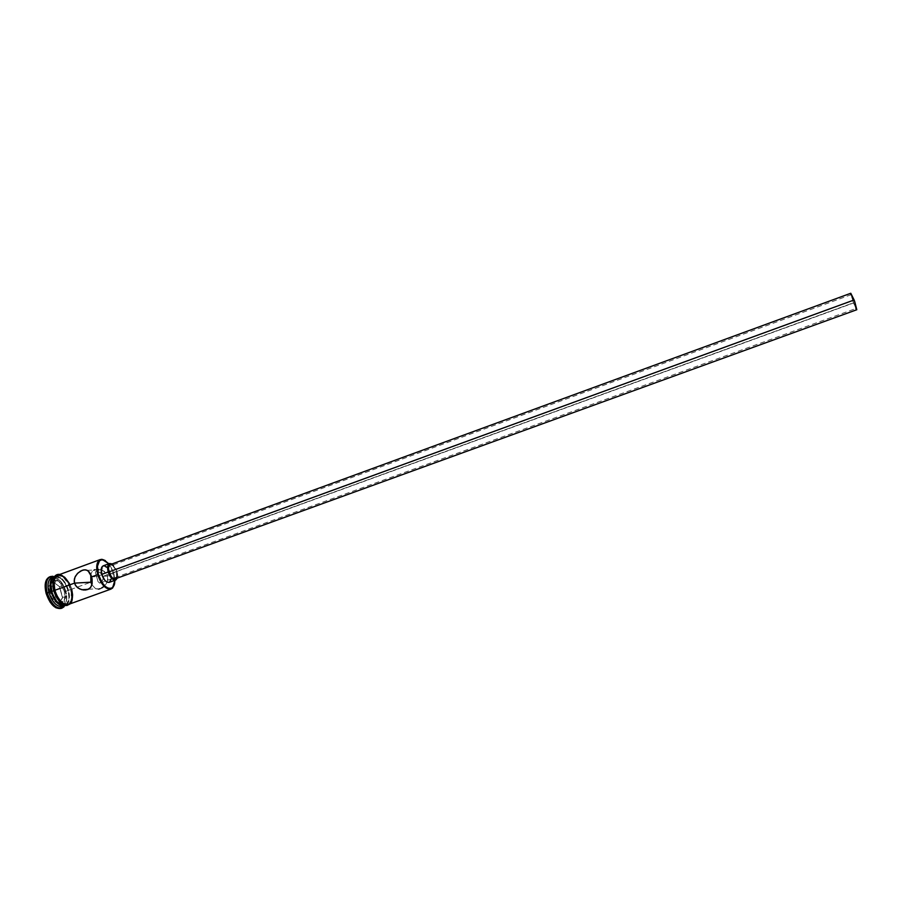 <?xml version="1.0" encoding="UTF-8"?>
<svg xmlns="http://www.w3.org/2000/svg" width="902" height="902" viewBox="0 0 902 902"><rect width="100%" height="100%" fill="white"/><g stroke="black" fill="none" stroke-linecap="round" stroke-linejoin="round"><path stroke-width="0.68" stroke-dasharray="4.51 3.38" d="M88.317 589.299L95.691 588.792L91.891 584.767L95.612 588.758L100.156 588.702L105.049 585.33L107.293 581.914L107.789 576.04L103.02 576.277L102.388 580.877L99.626 583.12L98.171 581.97L96.57 576.615L91.666 576.863L96.57 576.615L95.375 572.015L96.266 571.146L101.001 573.165L103.02 576.277L100.021 572.42L95.826 571.225L95.398 572.296L96.57 576.615L854.059 300.219L851.285 294.638L853.517 302.768L103.02 576.277L107.789 576.04L113.889 573.728L114.904 580.313L112.953 570.943L108.871 563.761L113.889 573.728L114.25 585.048L113.72 573.875L107.789 576.04L104.294 571.27L98.645 569.263L93.278 570.549L90.719 574.337L92.083 571.665L94.124 570.041M115.411 578.791L115.253 578.858C116.989 577.878 117.395 575.453 116.459 571.586L853.461 303.027L856.753 309.747M109.221 582.376C111.284 581.238 111.769 578.396 110.687 573.886L117.091 571.552L117.305 578.103L117.655 574.766L117.091 571.552L110.687 573.886L111.205 578.983M61.009 608.455L64.696 604.148L64.437 592.016L65.474 591.633C67.007 597.609 66.782 602.311 64.809 605.761C66.782 602.311 67.007 597.609 65.474 591.633L68.157 590.348C69.679 596.425 69.24 600.901 66.838 603.754L65.857 604.52C60.344 605.997 55.755 601.634 52.079 591.441L51.279 583.414L52.463 579.366L56.307 576.761L61.415 578.904L64.673 582.647L68.157 590.348L68.98 598.24L66.872 603.72L64.11 605.073L58.968 603.055L54.21 596.876L52.079 591.441C50.264 583.199 51.482 578.329 55.755 576.818L56.995 576.773C61.866 577.911 65.587 582.444 68.157 590.348L67.932 590.551C69.758 598.274 68.811 603.303 65.113 605.637L66.545 604.633C69.059 601.623 69.522 596.932 67.932 590.551L65.846 591.306C67.267 596.808 67.064 601.16 65.248 604.351L63.704 606.009M69.026 604.216L68.62 604.385C72.521 602.254 73.547 597.192 71.675 589.186L90.922 582.173L71.675 589.186L69.488 583.594M54.774 576.31L56.465 576.04C61.708 576.976 65.733 581.734 68.552 590.325L69.42 598.601L68.259 602.874L65.463 605.524L66.895 604.656C69.646 601.758 70.198 596.977 68.552 590.325L70.627 589.558C72.442 597.113 71.574 602.108 68.045 604.554L67.537 604.78C61.888 605.445 57.3 600.755 53.782 590.697L53.782 590.697C51.944 582.681 52.981 577.63 56.871 575.544L57.412 575.386C62.982 575.307 67.379 580.042 70.627 589.558L68.552 590.325L64.899 582.241L61.471 578.306L57.841 576.254L54.537 576.412M62.7 606.527L65.248 604.351C67.064 601.16 67.267 596.808 65.846 591.306C63.535 583.944 60.062 579.276 55.394 577.336L52.045 577.314L55.394 577.336C60.062 579.276 63.535 583.944 65.846 591.306L64.437 592.016L65.429 598.139L64.91 603.461L62.937 607.181L61.043 608.444M71.743 589.175C73.502 596.402 72.769 601.363 69.567 604.047L71.472 601.837L72.622 597.53L71.743 589.175C68.653 579.975 64.369 575.183 58.889 574.799L62.779 575.747L66.398 578.836L69.533 583.549L71.743 589.175M53.714 590.697C58.788 610.293 76.478 608.523 70.694 589.558C65.959 570.583 48.054 571.203 53.714 590.697L53.071 587.732M103.2 565.847L103.877 565.712M106.752 567.031L110.687 573.886C108.714 568.226 106.21 565.554 103.189 565.847M49.26 577.032L52.846 576.852L56.792 579.061L60.49 583.301L64.437 592.016C62.441 585.387 59.34 580.674 55.112 577.844L50.05 576.761M52.248 581.271L48.122 587.315L51.279 598.793L58.517 604.058L62.531 597.913L59.419 586.604L52.248 581.271L59.419 586.604L62.531 597.913L66.365 596.143L62.565 601.984L58.788 603.348L62.61 597.507L59.633 586.74L63.388 585.375L66.365 596.143L62.61 597.507L59.633 586.74L52.823 581.666L56.589 580.279L63.388 585.375L59.633 586.74L52.823 581.666L48.9 587.416L52.699 586.029L56.589 580.279L52.248 581.271L52.823 581.666L48.9 587.416L51.899 598.342L55.698 596.955L52.699 586.029L48.122 587.315L52.248 581.271M54.154 576.547C59.194 578.633 62.971 583.662 65.474 591.633C62.971 583.662 59.194 578.633 54.154 576.547M54.458 576.446C60.107 576.141 64.594 580.843 67.932 590.551C65.237 582.252 61.325 577.494 56.206 576.299L54.458 576.446M68.518 604.419L70.424 602.209L71.585 597.913L71.337 592.467L69.736 586.683L67.019 581.407L63.568 577.438L59.915 575.363L56.589 575.521M53.782 590.697L52.857 584.902L54.176 578.013L55.27 576.558L58.213 575.273L63.557 577.539L68.451 583.977L71.269 592.445L71.1 600.168L69.296 603.607L66.421 605.028L61.032 602.908L56.025 596.414L53.782 590.697M59.261 574.89L57.683 575.25M71.675 589.186C68.191 579.185 63.614 574.506 57.92 575.149M103.561 586.74L106.323 583.707L107.902 579.997L107 574.191L102.546 570.278L98.645 569.263L94.823 569.737M105.331 560.57C109.052 563.31 111.848 567.741 113.72 573.875C111.848 567.741 109.052 563.31 105.331 560.57M100.156 588.702L101.565 588.07M95.691 588.792L98.498 589.119M112.13 563.908L117.091 571.552L115.039 566.952L112.13 563.908M110.078 564.663L110.642 564.562M112.4 565.148L115.997 570.188L116.719 576.987M850.789 293.263L853.461 303.027L116.459 571.586C114.768 566.727 112.626 564.427 110.067 564.675M855.863 308.518L850.823 294.627M853.517 302.768L856.054 308.213L856.088 306.421L851.319 294.627L853.021 301.437L856.291 308.36L854.059 300.219L96.57 576.615L98.002 581.587L99.626 583.12L101.768 581.756L103.166 578.712L103.02 576.277L853.517 302.768M62.565 601.984L55.698 596.955L51.899 598.342L58.788 603.348L62.565 601.984L55.698 596.955L52.699 586.029L56.589 580.279L63.388 585.375L66.365 596.143L62.565 601.984M62.61 597.507L58.517 604.058L62.61 597.507M58.788 603.348L58.517 604.058L51.279 598.793L51.899 598.342L58.788 603.348M51.899 598.342L51.279 598.793L48.122 587.315L48.9 587.416L51.899 598.342M851.285 294.638L95.826 571.225M87.223 570.335L101.159 569.748M66.545 604.633L66.838 603.754M64.256 605.964L64.459 605.366M65.598 605.479L67.537 604.78M70.503 603.709C72.69 602.683 73.13 597.834 71.799 589.175C68.541 580.223 64.549 575.318 59.836 574.45M54.943 576.254L56.871 575.544M56.206 576.299L56.995 576.773M100.122 583.008L856.291 308.36"/><path stroke-width="1.35" d="M97.709 574.653C102.027 586.244 106.932 590.765 112.446 588.228L114.25 585.048L111.093 589.051C105.726 589.604 101.272 584.812 97.709 574.653L91.666 576.863L91.936 584.609L90.471 587.608L87.663 589.57L83.796 590.043L79.816 589.017L76.456 586.65L74.46 583.143L74.37 579.107L75.452 576.22L78.046 572.939L82.285 570.256L85.51 569.805L88.103 570.887L91.666 576.863L97.709 574.653C95.792 566.58 96.661 561.54 100.325 559.533L105.331 560.57L101.892 559.296C97.01 560.063 95.623 565.182 97.709 574.653L98.408 574.484L97.709 574.653M114.904 580.313L112.66 587.63C107.327 590.077 102.58 585.702 98.408 574.484L102.027 582.568L105.32 586.469L108.736 588.465L111.747 588.251L112.953 587.326L114.543 584.034L114.915 580.313M850.699 293.409L854.115 299.96L850.789 293.263L110.067 564.675C108.319 565.633 107.913 568.057 108.838 571.936L854.115 299.96L854.724 301.584L856.799 309.736L854.115 299.96L108.838 571.936C110.551 576.806 112.682 579.118 115.242 578.858L112.243 577.866L109.311 573.345L108.353 567.877L110.078 564.663M109.232 582.376L106.707 581.97L104.733 580.223L101.723 574.326C103.719 579.997 106.21 582.681 109.221 582.376L115.659 580.042C112.682 580.336 110.191 577.641 108.195 571.958L101.723 574.326L101.374 568.294L103.2 565.847M109.616 563.491L103.189 565.847C101.137 566.975 100.652 569.805 101.723 574.326L108.195 571.958L110.281 576.626L113.167 579.625L115.862 579.952L117.305 578.103L115.659 580.042M57.683 575.25L55.225 577.618L53.996 581.869L54.842 590.303L74.46 583.143L90.922 582.173L90.719 574.337L90.922 582.173L74.46 583.143L54.842 590.303C58.359 600.371 62.948 605.062 68.586 604.396L111.093 589.051M94.823 569.737L94.124 570.041M63.704 606.009C57.852 607.993 52.925 603.472 48.911 592.479L51.031 591.701C54.684 602.04 59.385 606.685 65.113 605.637L64.797 605.761C59.137 606.448 54.537 601.758 51.031 591.701L47.152 592.907C52 605.67 57.604 610.316 63.974 606.821L62.058 608.083C55.913 608.816 50.952 603.765 47.152 592.907L46.103 593.302C49.892 604.148 54.864 609.2 61.009 608.455L62.058 608.083M91.553 584.022L90.922 582.173L91.553 584.022M54.537 576.412L52.068 578.791L50.828 583.042L51.662 591.475L53.658 590.742L51.662 591.475C55.18 601.521 59.769 606.212 65.429 605.535L65.598 605.479M61.043 608.444L55.947 607.813L50.151 602.198L46.103 593.302L48.911 592.479C47.084 584.462 48.133 579.411 52.045 577.314C48.133 579.411 47.084 584.462 48.911 592.479C52.417 602.525 57.018 607.204 62.7 606.527L64.797 605.761M69.567 604.047C63.715 605.93 58.788 601.352 54.774 590.314L53.646 590.697L54.774 590.314C52.823 581.362 54.199 576.186 58.889 574.799L55.157 577.528L53.928 581.813L54.131 587.349L55.755 593.257L58.551 598.635L62.08 602.626L65.767 604.622L69.567 604.047M108.871 563.761L103.753 559.849L102.151 559.612L99.479 560.807L97.45 566.287L98.408 574.484C96.379 565.317 97.732 560.356 102.445 559.623L108.871 563.761M103.877 565.712L106.752 567.031M111.205 578.983L109.424 582.297M50.05 576.761L49.509 576.93C45.269 579.197 44.13 584.654 46.103 593.302L45.213 584.192L46.566 579.591L49.26 577.032M47.152 592.907C45.19 584.259 46.318 578.802 50.557 576.547L52.823 576.265C46.893 576.818 44.999 582.365 47.152 592.907M51.031 591.701C49.193 583.684 50.23 578.633 54.143 576.547L54.458 576.446C50.309 578.329 49.159 583.414 51.031 591.701M54.943 576.254L54.774 576.31C50.873 578.408 49.836 583.459 51.662 591.475L53.906 597.18L57.108 601.916L60.761 604.926L65.463 605.524M56.589 575.521L53.319 579.851L53.071 587.732M53.714 590.697L55.969 596.459L59.194 601.228L62.881 604.284L68.011 604.712M69.488 583.594L64.606 577.156L59.261 574.89M100.325 559.533L57.92 575.149C54.03 577.235 53.004 582.286 54.842 590.303L57.085 596.019L60.287 600.755L63.929 603.788L68.62 604.385M69.026 604.216L72.149 599.796L72.611 594.869L71.675 589.186M91.012 574.98L92.105 578.881L92.128 583.741L90.955 586.943L89.242 588.758L85.803 589.998L81.879 589.739L78.012 588.003L75.249 585.015L74.167 581.136L75.001 577.145L77.301 573.683L80.549 571.079L83.976 569.827L86.874 570.177L89.208 571.947L91.012 574.98M101.565 588.07L103.561 586.74M98.498 589.119L100.156 588.702M108.195 571.958C107.112 567.437 107.586 564.618 109.627 563.491L112.13 563.908L109.48 563.547L108.217 564.866L107.631 567.234L108.195 571.958M110.642 564.562L112.4 565.148M116.719 576.987L115.411 578.791M850.823 294.627L850.699 293.872M856.753 309.747L855.863 308.518M112.446 588.228L112.66 587.63M115.242 578.858L856.799 309.736M63.974 606.821L64.256 605.964M53.646 590.697L59.194 601.363C59.588 602.795 62.125 604.205 66.793 605.569L70.503 603.709M53.635 590.652C50.636 574.326 57.694 574.022 59.836 574.45M49.509 576.93L50.557 576.547M52.045 577.314L54.143 576.547M52.823 576.265L53.601 576.739M81.879 589.739L88.317 589.299"/></g></svg>
